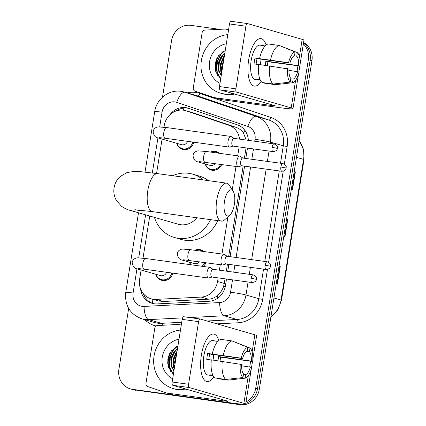 <?xml version="1.0" encoding="UTF-8"?>
<svg xmlns="http://www.w3.org/2000/svg" width="426" height="426" viewBox="0 0 426 426"><rect width="100%" height="100%" fill="white"/><g stroke="black" fill="none" stroke-linecap="round" stroke-linejoin="round"><path stroke-width="0.64" d="M194.767 250.27A9.585 8.824 106.1 0 1 199.475 249.551A9.585 8.824 106.1 0 1 200.619 249.79A9.585 8.824 106.1 0 1 203.756 251.51M205.987 262.704A9.585 8.824 106.1 0 1 203.207 266.442M210.492 152.071A9.585 8.824 106.1 0 1 215.205 151.347A9.585 8.824 106.1 0 1 216.349 151.592A9.585 8.824 106.1 0 1 219.486 153.307M221.717 164.505A9.585 8.824 106.1 0 1 212.175 170.256A9.585 8.824 106.1 0 1 211.03 170.011A9.585 8.824 106.1 0 1 205.183 163.957M172.839 273.141A9.585 8.824 106.1 0 1 162.743 280.537A9.585 8.824 106.1 0 1 161.598 280.292A9.585 8.824 106.1 0 1 155.751 274.238M193.814 142.204A9.585 8.824 106.1 0 1 183.712 149.601A9.585 8.824 106.1 0 1 182.568 149.356A9.585 8.824 106.1 0 1 176.721 143.306M246.196 140.053L243.491 133.173C241.702 130.399 239.22 128.46 236.047 127.353L193.601 112.975L185.624 110.659A17.977 16.545 -73.9 0 0 183.478 110.201A17.977 16.545 -73.9 0 0 164.223 125.665L163.973 127.22M239.598 139.148A17.977 16.545 -73.9 0 0 228.735 125.239L186.29 110.866A17.977 16.545 -73.9 0 0 185.624 110.659M141.102 270.009L139.621 279.27A17.977 16.545 -73.9 0 0 151.054 298.802L158.232 300.878L163.403 301.491L208.516 299.196C211.908 298.983 214.901 297.758 217.489 295.522C220.311 293.125 222.356 290.069 223.634 286.347L225.072 278.833M226.307 271.138L227.425 264.152M228.655 256.457L243.155 165.948M244.386 158.259L246.047 147.897M151.054 298.802A17.977 16.545 -73.9 0 0 156.092 299.382L201.205 297.087A17.977 16.545 -73.9 0 0 217.569 281.501L218.149 277.88M219.385 270.185L220.263 264.674M221.973 254.024L227.926 216.845M232.25 189.852L235.993 166.475M237.703 155.82L239.124 146.943M162.077 139.078L156.56 173.494M149.75 216.025L143.003 258.156M190.614 264.706A9.585 8.824 106.1 0 1 189.453 262.16M248.331 140.351A17.977 16.545 -73.9 0 0 237.335 124.818L188.521 108.289A17.977 16.545 -73.9 0 0 187.861 108.082A17.977 16.545 -73.9 0 0 185.715 107.624A17.977 16.545 -73.9 0 0 169.846 114.839M176.114 110.962A17.977 16.545 106.1 0 1 187.515 108.145A17.977 16.545 106.1 0 1 188.771 108.374M167.759 364.033A23.968 22.061 106.1 0 1 169.607 353.655A23.968 22.061 106.1 0 0 167.759 364.033M215.082 68.602A23.968 22.061 106.1 0 1 216.925 58.224A23.968 22.061 106.1 0 0 215.082 68.602M303.355 43.889A17.977 16.545 106.1 0 1 308.339 59.683L255.717 388.198A17.977 16.545 106.1 0 1 245.999 401.963M162.498 97.181L171.529 40.805A17.977 16.545 106.1 0 1 190.784 25.347L219.694 29.335M238.07 403.795A17.977 16.545 106.1 0 1 236.462 403.662L132.486 389.316A17.977 16.545 106.1 0 1 130.34 388.863A17.977 16.545 106.1 0 1 118.907 369.326L128.657 308.44M303.493 43.015A17.977 16.545 106.1 0 1 310.139 60.199L257.517 388.72A17.977 16.545 106.1 0 1 245.775 403.369A17.977 16.545 106.1 0 0 257.517 388.72L310.139 60.199A17.977 16.545 106.1 0 0 303.493 43.015M303.584 42.451A17.977 16.545 106.1 0 1 311.938 60.721L259.317 389.242A17.977 16.545 106.1 0 1 240.062 404.7L134.286 389.838A17.977 16.545 106.1 0 1 132.14 389.38A17.977 16.545 106.1 0 0 134.286 389.838L238.262 404.178L134.286 389.838L132.486 389.316M242.335 404.199A17.977 16.545 106.1 0 1 238.262 404.178A17.977 16.545 106.1 0 0 242.335 404.199M170.815 371.658A23.968 22.061 106.1 0 1 170.128 369.177A23.968 22.061 106.1 0 0 170.815 371.658M169.857 367.734A23.968 22.061 106.1 0 1 175.816 346.924A23.968 22.061 106.1 0 0 169.857 367.734M218.139 76.227A23.968 22.061 106.1 0 1 217.452 73.741A23.968 22.061 106.1 0 0 218.139 76.227M217.175 72.303A23.968 22.061 106.1 0 1 223.133 51.493A23.968 22.061 106.1 0 0 217.175 72.303M140.591 288.95A17.977 16.545 -73.9 0 0 152.146 303.333A17.977 16.545 -73.9 0 0 157.189 303.908L209.07 301.273A17.977 16.545 -73.9 0 0 225.434 285.686L226.499 279.03M227.734 271.335L228.853 264.349M230.083 256.654L244.583 166.145M245.813 158.451L247.474 148.094M153.056 303.562A17.977 16.545 106.1 0 1 143.397 293.759M218.879 55.22A23.968 22.061 -73.9 0 0 215.796 71.717M171.561 350.657A23.968 22.061 -73.9 0 0 168.478 367.148M136.086 390.354A17.977 16.545 106.1 0 1 133.94 389.902L130.34 388.863M294.19 171.529L295.378 171.87L292.54 189.597L291.352 189.256M279.046 266.064L280.239 266.41L277.395 284.137L276.208 283.791M286.618 218.799L287.806 219.14L284.967 236.867L283.78 236.521M286.613 218.842L287.806 219.14M279.041 266.112L280.239 266.41M294.18 171.571L295.378 171.87M248.688 59.768A23.968 9.281 -82.1 0 1 253.241 45.156A23.968 9.281 -82.1 0 1 266.112 45.018A23.968 9.281 -82.1 0 0 260.962 38.622A23.968 9.281 -82.1 0 0 248.688 59.768A23.968 9.281 -82.1 0 0 248.752 77.734A23.968 9.281 -82.1 0 0 261.101 81.35A23.968 9.281 -82.1 0 1 254.413 86.111A23.968 9.281 -82.1 0 1 248.688 59.768M220.125 89.854A2.998 1.161 -82.1 0 1 219.475 86.574L235.892 88.837A2.998 1.161 97.9 0 0 236.542 92.117L220.125 89.854L274.786 105.632A5.991 0.309 9.1 0 1 275.228 105.824A5.991 0.309 9.1 0 1 271.564 105.526L214.342 97.634A2.998 2.758 -73.9 0 1 213.873 97.522L195.071 91.153A2.998 2.758 -73.9 0 1 193.276 87.932L202.126 32.685A2.998 2.758 -73.9 0 1 204.853 30.092L224.837 29.075A2.998 2.758 -73.9 0 1 225.317 29.096L228.608 29.548M214.342 97.634L221.089 99.583L278.311 107.474A23.968 1.241 -170.9 0 0 292.976 108.667A23.968 1.241 -170.9 0 0 291.203 107.895L236.542 92.117M221.089 99.583A2.998 2.758 106.1 0 1 220.62 99.471M300.133 63.991L303.956 40.129A23.968 1.241 -170.9 0 0 302.183 39.357L247.522 23.579A2.998 1.161 97.9 0 0 247.458 23.563A2.998 1.161 97.9 0 0 245.924 26.21L229.507 23.941A2.998 1.161 -82.1 0 1 231.041 21.3A2.998 1.161 -82.1 0 1 231.105 21.316L247.394 23.563M235.892 88.837L245.924 26.21M219.475 86.574L229.507 23.941M256.159 64.209A11.981 4.643 97.9 0 1 256.473 61.52A11.981 4.643 97.9 0 1 257.086 58.607L289.925 63.139A11.981 4.643 -82.1 0 1 294.515 55.582L295.096 51.951A15.581 6.033 -82.1 0 0 288.54 62.739L255.02 58.011A17.375 6.731 -82.1 0 0 254.45 60.939A17.375 6.731 -82.1 0 0 254.072 63.921L258.619 64.55M293.967 55.849L296.762 56.232A11.981 4.643 -82.1 0 1 298.637 65.652L265.797 61.126A11.981 4.643 97.9 0 1 265.467 64.118A11.981 4.643 97.9 0 1 265.249 65.327M260.925 59.139A11.981 4.643 -82.1 0 1 260.542 63.442A11.981 4.643 -82.1 0 1 260.329 64.645M260.382 80.163L259.391 80.024A17.375 6.731 -82.1 0 1 258.598 80.035L255.312 79.582A17.375 6.731 -82.1 0 1 251.164 60.487A17.375 6.731 -82.1 0 1 260.062 45.156L263.348 45.609A17.375 6.731 -82.1 0 1 264.109 45.832M296.762 56.232L297.343 52.6A15.581 6.033 -82.1 0 1 300.016 66.051L267.869 61.722A17.375 6.731 -82.1 0 1 267.496 64.704A17.375 6.731 -82.1 0 1 267.336 65.615M258.598 80.035A17.375 6.731 -82.1 0 1 257.144 79.374L260.206 79.795M264.535 82.841L264.482 83.171L275.425 84.683A19.772 7.657 -82.1 0 1 275.425 84.683L292.513 82.751L293.099 79.119L290.793 78.799M262.23 82.527A19.772 7.657 -82.1 0 1 258.63 64.411L288.977 69.049A11.981 4.643 -82.1 0 0 290.846 78.469L290.266 82.101L273.178 84.034L262.23 82.527M297.343 52.6L280.601 45.997M275.457 84.678A19.772 7.657 -82.1 0 1 275.441 84.683L276.32 84.582M273.178 84.034A19.772 7.657 -82.1 0 1 269.578 65.923M288.929 70.354L299.073 71.962A15.581 6.033 -82.1 0 1 292.513 82.751M290.266 82.101A15.581 6.033 -82.1 0 1 287.593 68.65M300.016 66.051L298.637 65.652M297.689 71.563A11.981 4.643 -82.1 0 1 293.099 79.119M263.348 45.609A17.375 6.731 -82.1 0 0 262.549 45.619L265.1 45.971M259.578 58.506A19.772 7.657 -82.1 0 1 268.407 43.979L279.349 45.486L295.096 51.951M270.526 60.013A19.772 7.657 -82.1 0 1 279.349 45.486M289.925 63.139L288.54 62.739M257.086 58.607L255.02 58.011M267.869 61.722L265.797 61.126M259.391 80.024L259.445 79.694M232.9 93.539A29.958 27.578 106.1 0 1 224.001 93.864A29.958 27.578 106.1 0 1 220.428 93.102A29.958 27.578 106.1 0 1 201.221 61.621A29.958 27.578 106.1 0 1 227.793 34.628M234.699 94.061A29.958 27.578 106.1 0 1 225.801 94.386A29.958 27.578 106.1 0 1 222.228 93.624L220.428 93.102M224.768 53.532L221.845 56.392L218.644 63.469L219.102 71.051L221.291 75.221M224.869 52.899L221.286 56.227L218.08 63.309L218.543 70.892L221.222 75.663M224.23 56.866L220.892 64.118L221.701 72.654M224.39 55.87L223.533 56.876L220.327 63.959L220.79 71.541L221.573 73.458M223.49 61.488L222.345 68.634M219.992 83.336A20.97 19.303 106.1 0 1 209.581 61.679A20.97 19.303 106.1 0 1 226.328 43.766M225.263 50.428L218.533 55.668L215.141 63.708L215.977 72.228L220.7 78.916M222.825 58.916L220.631 66.483M224.896 52.723L224.198 53.372M220.577 58.266L218.378 65.833M223.895 51.067L220.242 54.64L216.381 63.261L216.988 72.5L220.721 78.799M224.182 57.185L220.982 70.338M223.027 55.05L219.358 62.089L218.73 69.688M225.146 50.476L220.519 54.72L216.664 63.346L217.265 72.585L220.748 78.608M224.475 201.471A13.185 5.107 97.9 0 0 229.912 215.039A13.185 5.107 97.9 0 0 234.375 204.326A13.185 5.107 97.9 0 0 233.182 191.343A13.185 5.107 97.9 0 0 224.475 201.471M229.912 215.039L224.662 219.805A19.175 7.428 -82.1 0 1 221.328 221.137A19.175 7.428 -82.1 0 1 216.754 200.066A19.175 7.428 -82.1 0 1 226.573 183.148A19.175 7.428 -82.1 0 1 229.417 185.331L233.182 191.343M134.813 209.725L152.375 211.626A19.175 7.428 97.9 0 1 147.801 190.555A19.175 7.428 97.9 0 1 157.62 173.638L140.463 171.651L134.605 171.38L127.054 172.525L120.175 176.55C116.862 179.602 114.823 183.356 114.061 187.807C113.396 192.275 114.157 196.477 116.351 200.412L121.634 206.386C125.159 208.665 128.061 210.013 130.34 210.417L178.164 224.225A19.175 17.652 -73.9 0 0 180.454 224.71A19.175 17.652 -73.9 0 0 196.817 217.755M210.566 219.651A32.956 30.337 106.1 0 1 178.276 238.299A32.956 30.337 106.1 0 1 174.34 237.463A32.956 30.337 106.1 0 1 154.457 217.382M172.652 175.709A32.956 30.337 106.1 0 1 188.686 173.307A32.956 30.337 106.1 0 1 192.621 174.138A32.956 30.337 106.1 0 1 203.271 179.937M217.75 220.641A32.956 30.337 106.1 0 1 185.022 240.248A32.956 30.337 106.1 0 1 181.087 239.412L174.34 237.463M192.621 174.138L199.368 176.087A32.956 30.337 106.1 0 1 208.5 180.656M187.589 141.347A5.394 4.963 106.1 0 1 182.126 144.813A5.394 4.963 106.1 0 1 181.481 144.68L157.908 137.875C155.41 137.635 153.823 135.612 153.147 131.794C153.424 129.19 155.048 127.55 158.019 126.879L166.587 127.56A5.394 2.087 97.9 0 0 163.829 132.321A5.394 2.087 97.9 0 0 163.776 132.656A5.394 2.087 97.9 0 0 165.112 138.248L229.364 147.108A5.394 2.087 97.9 0 0 229.736 147.076L232.979 146.097M192.797 142.066A8.989 8.275 106.1 0 1 183.361 148.882A8.989 8.275 106.1 0 1 182.285 148.653A8.989 8.275 106.1 0 1 176.923 143.36M234.044 138.381L231.185 136.554A5.394 2.087 97.9 0 0 230.951 136.448A5.394 2.087 97.9 0 0 230.833 136.426A5.394 2.087 97.9 0 0 228.075 141.182A5.394 2.087 97.9 0 0 229.247 147.082A5.394 2.087 97.9 0 0 229.364 147.108M233.996 138.381A3.893 1.507 97.9 0 0 233.917 138.359A3.893 1.507 97.9 0 0 231.92 141.799A3.893 1.507 97.9 0 0 232.766 146.059A3.893 1.507 97.9 0 0 232.852 146.075L273.018 151.619C277.954 150.852 276.932 148.978 277.395 148.376L272.086 147.337A3.893 1.507 97.9 0 0 273.018 151.619M166.619 272.283A5.394 4.963 106.1 0 1 161.156 275.75A5.394 4.963 106.1 0 1 160.511 275.611L136.938 268.806C134.44 268.572 132.853 266.548 132.177 262.725C132.449 260.126 134.073 258.486 137.05 257.815L145.617 258.497A5.394 2.087 97.9 0 0 142.854 263.252A5.394 2.087 97.9 0 0 142.806 263.587A5.394 2.087 97.9 0 0 144.142 269.179L208.389 278.045A5.394 2.087 97.9 0 0 208.761 278.013L212.01 277.033M171.822 272.997A8.989 8.275 106.1 0 1 162.386 279.813A8.989 8.275 106.1 0 1 161.316 279.589A8.989 8.275 106.1 0 1 155.953 274.296M213.075 269.312L210.215 267.491A5.394 2.087 97.9 0 0 209.975 267.384A5.394 2.087 97.9 0 0 209.864 267.358A5.394 2.087 97.9 0 0 207.1 272.118A5.394 2.087 97.9 0 0 208.277 278.018A5.394 2.087 97.9 0 0 208.389 278.045M213.027 269.312A3.893 1.507 97.9 0 0 212.941 269.296A3.893 1.507 97.9 0 0 210.95 272.731A3.893 1.507 97.9 0 0 211.797 276.996A3.893 1.507 97.9 0 0 211.876 277.012L252.043 282.555C256.985 281.788 255.957 279.914 256.425 279.312L251.116 278.274A3.893 1.507 97.9 0 0 252.043 282.555M215.125 163.595A5.394 4.963 106.1 0 1 210.588 165.469A5.394 4.963 106.1 0 1 209.943 165.331L197.797 161.827C195.3 161.592 193.713 159.564 193.037 155.746C193.313 153.142 194.938 151.507 197.909 150.836L206.477 151.512A5.394 2.087 97.9 0 0 203.665 156.608A5.394 2.087 97.9 0 0 204.89 162.173A5.394 2.087 97.9 0 0 205.002 162.2A5.394 2.087 97.9 0 0 205.119 162.205M242.852 158.046L239.992 156.22A5.394 2.087 97.9 0 0 239.758 156.113A5.394 2.087 97.9 0 0 239.641 156.092A5.394 2.087 97.9 0 0 236.856 160.996A5.394 2.087 97.9 0 0 238.054 166.747A5.394 2.087 97.9 0 0 238.166 166.774A5.394 2.087 97.9 0 0 238.539 166.742L241.787 165.762M220.668 164.361A8.989 8.275 106.1 0 1 211.823 169.532A8.989 8.275 106.1 0 1 210.748 169.308A8.989 8.275 106.1 0 1 205.385 164.015M211.088 152.151A8.989 8.275 106.1 0 1 214.661 151.81A8.989 8.275 106.1 0 1 215.732 152.034A8.989 8.275 106.1 0 1 217.974 153.099M242.804 158.046A3.893 1.507 97.9 0 0 242.719 158.025A3.893 1.507 97.9 0 0 240.727 161.465A3.893 1.507 97.9 0 0 241.574 165.725A3.893 1.507 97.9 0 0 241.654 165.741L281.826 171.284C286.762 170.517 285.734 168.643 286.203 168.041L280.894 167.003A3.893 1.507 97.9 0 0 281.826 171.284M199.4 261.798A5.394 4.963 106.1 0 1 194.858 263.673A5.394 4.963 106.1 0 1 194.219 263.534L182.067 260.03C179.57 259.791 177.983 257.767 177.307 253.949C177.583 251.345 179.208 249.705 182.184 249.034L190.747 249.716A5.394 2.087 97.9 0 0 187.935 254.807A5.394 2.087 97.9 0 0 189.16 260.377A5.394 2.087 97.9 0 0 189.272 260.398A5.394 2.087 97.9 0 0 189.389 260.408M227.122 256.244L224.262 254.423A5.394 2.087 97.9 0 0 224.028 254.317A5.394 2.087 97.9 0 0 223.911 254.29A5.394 2.087 97.9 0 0 221.126 259.2A5.394 2.087 97.9 0 0 222.324 264.951A5.394 2.087 97.9 0 0 222.436 264.977A5.394 2.087 97.9 0 0 222.809 264.94L226.057 263.96M191.008 264.759A8.989 8.275 106.1 0 1 189.655 262.219M195.358 250.35A8.989 8.275 106.1 0 1 198.931 250.009A8.989 8.275 106.1 0 1 200.002 250.238A8.989 8.275 106.1 0 1 202.243 251.303M227.074 256.244A3.893 1.507 97.9 0 0 226.989 256.228A3.893 1.507 97.9 0 0 224.997 259.663A3.893 1.507 97.9 0 0 225.844 263.928A3.893 1.507 97.9 0 0 225.924 263.944L266.096 269.488C271.032 268.721 270.009 266.846 270.473 266.245L265.164 265.206A3.893 1.507 97.9 0 0 266.096 269.488M204.938 262.56A8.989 8.275 106.1 0 1 201.892 266.261M201.37 355.204A23.968 9.281 -82.1 0 1 205.923 340.587A23.968 9.281 -82.1 0 1 218.794 340.449A23.968 9.281 -82.1 0 0 213.644 334.059A23.968 9.281 -82.1 0 0 201.37 355.204A23.968 9.281 -82.1 0 0 201.429 373.165A23.968 9.281 -82.1 0 0 213.783 376.781A23.968 9.281 -82.1 0 1 207.089 381.542A23.968 9.281 -82.1 0 1 201.37 355.204M172.807 385.285A2.998 1.161 -82.1 0 1 172.152 382.005L188.569 384.268A2.998 1.161 97.9 0 0 189.224 387.548L172.807 385.285L227.463 401.063A5.991 0.309 9.1 0 1 227.91 401.255A5.991 0.309 9.1 0 1 224.241 400.957L167.019 393.065A2.998 2.758 -73.9 0 1 166.55 392.953L147.753 386.584A2.998 2.758 -73.9 0 1 145.953 383.363L154.803 328.116A2.998 2.758 -73.9 0 1 157.529 325.523L177.514 324.505A2.998 2.758 -73.9 0 1 177.999 324.527L181.29 324.979M167.019 393.065L173.771 395.014L230.988 402.905A23.968 1.241 -170.9 0 0 245.658 404.098A23.968 1.241 -170.9 0 0 243.88 403.326L189.224 387.548M173.771 395.014A2.998 2.758 106.1 0 1 173.302 394.902M252.815 359.422L256.638 335.56A23.968 1.241 -170.9 0 0 254.86 334.788L200.199 319.01A2.998 1.161 97.9 0 0 200.135 318.994A2.998 1.161 97.9 0 0 198.601 321.641L182.184 319.372A2.998 1.161 -82.1 0 1 183.718 316.731A2.998 1.161 -82.1 0 1 183.782 316.747L200.071 318.994M188.569 384.268L198.601 321.641M172.152 382.005L182.184 319.372M208.841 359.64A11.981 4.643 97.9 0 1 209.15 356.951A11.981 4.643 97.9 0 1 209.768 354.038L242.602 358.57A11.981 4.643 -82.1 0 1 247.192 351.013L247.778 347.382A15.581 6.033 -82.1 0 0 241.217 358.17L207.696 353.442A17.375 6.731 -82.1 0 0 207.127 356.37A17.375 6.731 -82.1 0 0 206.754 359.352L211.301 359.981M246.649 351.28L249.444 351.663A11.981 4.643 -82.1 0 1 251.313 361.083L218.479 356.557A11.981 4.643 97.9 0 1 218.149 359.549A11.981 4.643 97.9 0 1 217.931 360.758M213.602 354.57A11.981 4.643 -82.1 0 1 213.224 358.873A11.981 4.643 -82.1 0 1 213.005 360.077M213.059 375.594L212.073 375.455A17.375 6.731 -82.1 0 1 211.275 375.466L207.994 375.013A17.375 6.731 -82.1 0 1 203.841 355.918A17.375 6.731 -82.1 0 1 212.739 340.587L216.025 341.04A17.375 6.731 -82.1 0 1 216.786 341.263M249.444 351.663L250.025 348.031A15.581 6.033 -82.1 0 1 252.698 361.482L220.551 357.153A17.375 6.731 -82.1 0 1 220.173 360.135A17.375 6.731 -82.1 0 1 220.018 361.046M211.275 375.466A17.375 6.731 -82.1 0 1 209.821 374.805L212.883 375.226M217.212 378.272L217.159 378.602L228.107 380.114L245.195 378.182L245.775 374.55L243.475 374.23M214.912 377.958A19.772 7.657 -82.1 0 1 211.312 359.842L241.654 364.48A11.981 4.643 -82.1 0 0 243.528 373.9L242.948 377.532L225.855 379.465L214.912 377.958M250.025 348.031L233.278 341.428M229.002 380.013L228.123 380.114A19.772 7.657 -82.1 0 1 228.107 380.114M225.855 379.465A19.772 7.657 -82.1 0 1 222.255 361.354M241.606 365.785L251.75 367.393A15.581 6.033 -82.1 0 1 245.195 378.182M242.948 377.532A15.581 6.033 -82.1 0 1 240.275 364.081M252.698 361.482L251.313 361.083M250.366 366.994A11.981 4.643 -82.1 0 1 245.775 374.55M216.025 341.04A17.375 6.731 -82.1 0 0 215.231 341.05L217.777 341.402M212.26 353.937A19.772 7.657 -82.1 0 1 221.083 339.41L232.032 340.917L247.778 347.382M223.203 355.444A19.772 7.657 -82.1 0 1 232.032 340.917M242.602 358.57L241.217 358.17M209.768 354.038L207.696 353.442M220.551 357.153L218.479 356.557M212.073 375.455L212.127 375.125M185.576 388.97A29.958 27.578 106.1 0 1 176.684 389.295A29.958 27.578 106.1 0 1 173.105 388.539A29.958 27.578 106.1 0 1 153.898 357.052A29.958 27.578 106.1 0 1 180.475 330.059M187.376 389.492A29.958 27.578 106.1 0 1 178.483 389.817A29.958 27.578 106.1 0 1 174.905 389.055L173.105 388.539M177.445 348.963L174.527 351.823L171.321 358.9L171.785 366.482L173.973 370.652M177.546 348.33L173.962 351.658L170.762 358.74L171.22 366.323L173.899 371.094M176.912 352.297L173.574 359.549L174.383 368.085M177.072 351.301L176.21 352.307L173.009 359.39L173.473 366.972L174.255 368.889M176.172 356.919L175.027 364.065M172.674 378.767A20.97 19.303 106.1 0 1 162.263 357.11A20.97 19.303 106.1 0 1 179.011 339.197M177.946 345.859L171.215 351.099L167.823 359.139L168.659 367.659L173.382 374.347M175.507 354.347L173.307 361.914M177.573 348.154L176.881 348.803M173.254 353.697L171.06 361.264M176.572 346.498L172.919 350.071L169.063 358.692L169.665 367.931L173.398 374.23M176.859 352.616L173.659 365.769M175.704 350.481L172.04 357.52L171.412 365.119M177.828 345.907L173.201 350.151L169.346 358.777L169.947 368.016L173.43 374.039M193.601 112.975L186.29 110.866M152.716 303.44A17.977 6.694 -92.9 0 1 152.098 299.105M243.491 133.173A17.977 7.018 -71.3 0 1 244.859 130.329M225.269 286.581A17.977 0.927 -170.9 0 0 223.634 286.347M182.978 110.142A17.977 7.018 -71.3 0 1 184.117 108.055M217.803 298.173A17.977 6.694 -92.9 0 1 217.489 295.522M236.047 127.353L228.735 125.239M224.332 283.455L217.569 281.501M208.516 299.196L201.205 297.087M163.403 301.491L156.092 299.382M254.721 141.23L255.03 139.307A11.981 11.033 -73.9 0 0 247.852 126.421L176.758 102.341A11.981 11.033 -73.9 0 0 174.884 101.899A11.981 11.033 -73.9 0 0 162.045 112.208L159.707 126.831M176.758 102.341A11.981 4.681 -71.3 0 1 185.022 92.266A23.968 22.061 106.1 0 0 184.138 91.989L181.023 91.329C168.797 89.348 156.39 99.151 154.713 111.612A11.981 0.618 9.1 0 1 162.045 112.208M136.964 268.817L133.088 293.013A11.981 11.033 -73.9 0 0 142.14 306.342A11.981 11.033 -73.9 0 0 144.068 306.422L219.635 302.577A11.981 11.033 -73.9 0 0 230.546 292.188L232.521 279.861M182.594 317.892L148.605 319.622A23.968 22.061 106.1 0 1 144.744 319.457A23.968 22.061 106.1 0 1 141.885 318.85L154.707 322.551A23.968 22.061 -73.9 0 0 157.567 323.158A23.968 22.061 -73.9 0 0 161.427 323.323L181.716 322.29M162.439 325.272A2.998 1.118 87.1 0 0 161.427 323.323L148.605 319.622A11.981 4.462 -92.9 0 1 144.068 306.422M187.158 92.863A26.966 24.82 106.1 0 1 195.694 92.453A26.966 24.82 106.1 0 1 199.906 93.448L271.005 117.528A26.966 24.82 106.1 0 1 287.156 146.517L284.344 164.079M283.199 171.225L268.614 262.278M267.469 269.429L262.672 299.398A26.966 24.82 106.1 0 1 238.129 322.78L216.978 323.856M156.076 326.034A26.966 24.82 106.1 0 1 144.904 319.724M308.339 59.683L311.938 60.721M236.462 403.662L240.062 404.7M255.717 388.198L259.317 389.242M199.906 93.448A2.998 1.171 108.7 0 1 197.84 95.967L185.022 92.266L256.117 116.346L268.939 120.047L197.84 95.967A23.968 22.061 -73.9 0 0 196.961 95.69L184.138 91.989M247.852 126.421A11.981 4.681 -71.3 0 1 256.117 116.346A23.968 22.061 106.1 0 1 270.478 142.114L283.295 145.814A23.968 22.061 -73.9 0 0 268.939 120.047A2.998 1.171 108.7 0 0 271.005 117.528M248.07 282.007L245.988 294.994A23.968 22.061 106.1 0 1 224.172 315.778L236.994 319.479A23.968 22.061 -73.9 0 0 258.811 298.695L263.545 269.136M219.635 302.577A11.981 4.462 -92.9 0 0 224.172 315.778L189.565 317.535M207.095 321.002L236.994 319.479A2.998 1.118 87.1 0 1 238.129 322.78M230.546 292.188A11.981 0.618 9.1 0 1 245.988 294.994L258.811 298.695L262.672 299.398M255.03 139.307A11.981 0.618 9.1 0 1 270.478 142.114L270.276 143.376M269.04 151.07L267.384 161.427M266.149 169.122L251.654 259.631M250.419 267.326L249.301 274.312M264.775 261.442L279.275 170.933M280.505 163.238L283.295 145.814L287.156 146.517M157.934 137.88L152.322 172.935M145.612 214.826L138.732 257.767M233.752 272.166L234.87 265.18M236.105 257.485L250.6 166.976M251.83 159.281L253.491 148.924M138.509 212.776L125.755 292.417A11.981 0.618 9.1 0 1 133.088 293.013M296.464 157.338L303.568 159.388A5.991 0.309 9.1 0 1 304.015 159.585L281.485 300.223A5.991 0.309 -170.9 0 0 281.043 300.032L303.568 159.388A23.968 22.061 -73.9 0 0 299.111 140.793M270.947 316.625A23.968 22.061 -73.9 0 0 281.043 300.032L273.934 297.982M284.589 236.755L287.428 219.039M292.161 189.49L295 171.774M277.022 284.025L279.855 266.309M291.203 107.895L295.628 80.28M297.039 71.472L297.944 65.801M299.425 56.567L302.183 39.357M271.564 105.526L271.687 104.737M217.761 75.7A23.968 22.061 106.1 0 1 222.532 51.871M130.34 210.417A19.175 17.652 -73.9 0 0 132.63 210.907A19.175 17.652 -73.9 0 0 140.34 210.146M277.395 148.376C276.991 147.636 278.897 146.017 274.083 143.903A3.893 1.507 97.9 0 0 272.086 147.337M160.9 137.731A5.394 4.963 106.1 0 1 158.552 138.008A5.394 4.963 106.1 0 1 157.908 137.875M256.425 279.312C256.021 278.572 257.922 276.953 253.108 274.839A3.893 1.507 97.9 0 0 251.116 278.274M139.93 268.668A5.394 4.963 106.1 0 1 137.582 268.944A5.394 4.963 106.1 0 1 136.938 268.806M286.203 168.041C285.798 167.301 287.699 165.682 282.885 163.568A3.893 1.507 97.9 0 0 280.894 167.003M206.594 151.539A5.394 2.087 97.9 0 0 206.477 151.512L239.641 156.092M200.79 161.683A5.394 4.963 106.1 0 1 198.441 161.965A5.394 4.963 106.1 0 1 197.797 161.827M270.473 266.245C270.068 265.499 271.969 263.88 267.161 261.766A3.893 1.507 97.9 0 0 265.164 265.206M190.864 249.742A5.394 2.087 97.9 0 0 190.747 249.716L223.911 254.29M185.06 259.887A5.394 4.963 106.1 0 1 182.711 260.164A5.394 4.963 106.1 0 1 182.067 260.03M243.88 403.326L248.305 375.711M249.716 366.903L250.626 361.232M252.101 351.998L254.86 334.788M224.241 400.957L224.369 400.168M170.443 371.131A23.968 22.061 106.1 0 1 175.214 347.302M125.755 292.417C124.594 305.453 129.967 314.26 141.885 318.85M154.713 111.612L145.026 172.077M281.485 300.223L277.885 309.771L270.888 317.008M299.148 140.58L303.568 149.462L304.015 159.585M292.976 108.667L298.546 73.906M298.866 71.903L299.808 66.03M213.985 97.559L220.732 99.503M247.458 23.563L231.041 21.3M152.375 211.626L221.328 221.137M157.62 173.638L226.573 183.148M182.285 148.653L185.688 149.632M165.112 138.248L159.106 137.603M166.587 127.56L230.833 136.426M274.083 143.903L233.917 138.359M161.316 279.589L164.713 280.569M144.142 269.179L138.136 268.54M145.617 258.497L209.864 267.358M253.108 274.839L212.941 269.296M198.995 161.555L238.166 166.774M210.748 169.308L214.15 170.288M215.732 152.034L219.134 153.019M282.885 163.568L242.719 158.025M183.265 259.759L222.436 264.977M200.002 250.238L203.404 251.218M267.161 261.766L226.989 256.228M245.658 404.098L251.228 369.337M251.548 367.334L252.49 361.461M166.662 392.99L173.409 394.934M200.135 318.994L183.718 316.731"/></g></svg>
